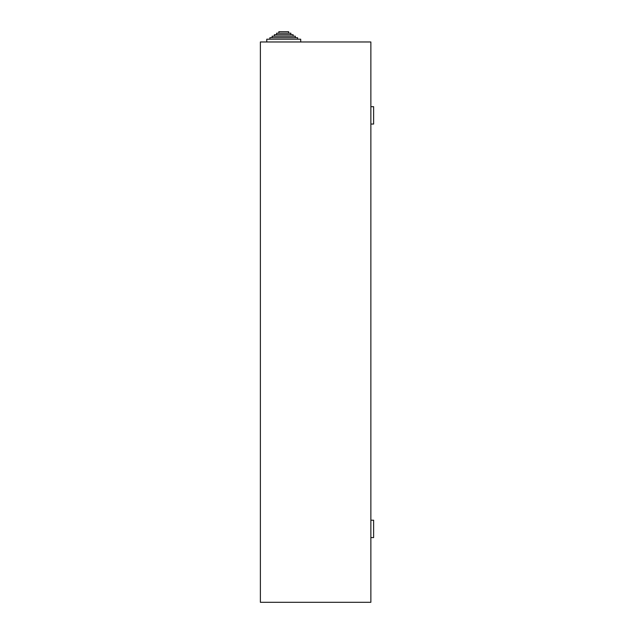 <?xml version="1.0" encoding="UTF-8"?>
<svg xmlns="http://www.w3.org/2000/svg" width="634" height="634" viewBox="0 0 634 634"><rect width="100%" height="100%" fill="white"/><g stroke="black" fill="none" stroke-linecap="round" stroke-linejoin="round"><path stroke-width="0.95" d="M288.628 33.198L288.628 31.7L288.628 33.198L288.628 31.7L278.841 31.7L278.841 33.198M293.106 36.201L293.106 34.704L293.106 36.201L293.106 34.704L274.363 34.704L274.363 36.201M295.349 37.707L295.349 36.201L295.349 37.707L295.349 36.201L272.121 36.201L272.121 37.707M297.592 39.205L297.592 37.707L297.592 39.205L297.592 37.707L269.886 37.707L269.886 39.205M290.871 33.198L290.871 34.704L290.871 33.198L276.598 33.198L276.598 34.704M266.771 41.971L266.771 39.205L300.706 39.205L300.706 41.971M370.866 520.221L373.624 520.221L373.624 537.584L370.866 537.584M370.866 124.05L373.624 124.05L373.624 106.686L370.866 106.686M370.866 602.3L260.376 602.3L260.376 41.971L370.866 41.971L370.866 602.3"/></g></svg>
